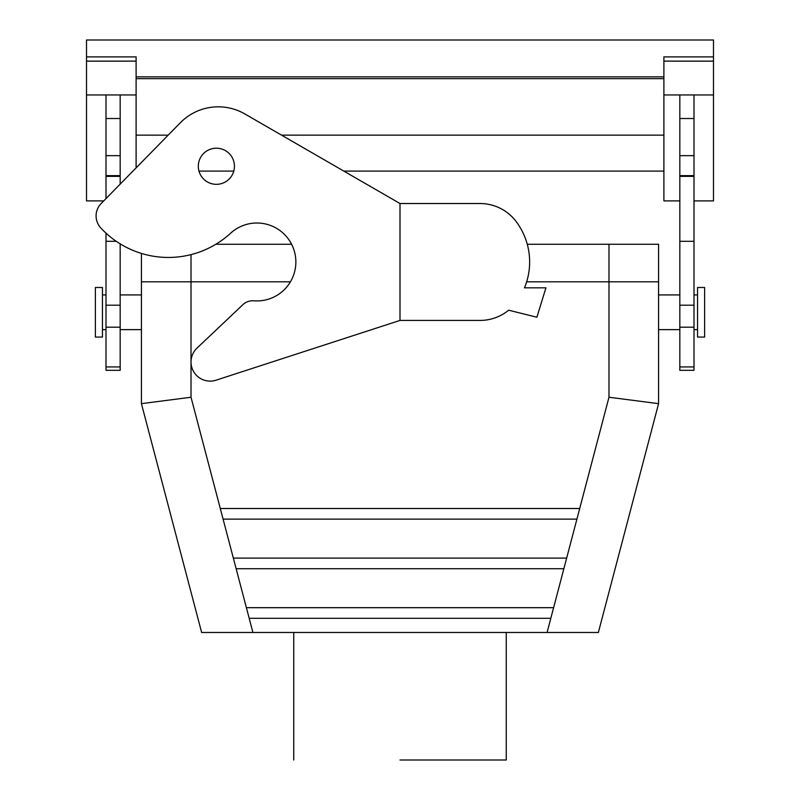 <?xml version="1.0" encoding="UTF-8"?>
<svg xmlns="http://www.w3.org/2000/svg" width="800" height="800" viewBox="0 0 800 800"><rect width="100%" height="100%" fill="white"/><g stroke="black" fill="none" stroke-linecap="round" stroke-linejoin="round"><path stroke-width="1.2" d="M713.48 56.9L663.89 56.9L663.89 61.13L713.48 61.13L713.48 40L86.52 40L86.52 56.9L136.11 56.9L136.11 94.96L86.52 94.96L86.52 200.9L103.73 200.9L101.15 203.53L180.33 122.76A53.13 53.13 0 0 1 244.84 113.95L400 203.53L480.05 203.53A45.16 45.16 0 0 1 516.18 221.59A67.3 67.3 0 0 1 527.27 244.26L658.57 244.26L658.57 281.81L526.65 281.81L658.57 281.81L658.57 244.26L608.99 244.26L608.99 281.81L658.58 281.81L608.99 281.81L608.99 397.24L658.58 403.66L598.36 632.48L252.92 632.48L598.36 632.48L658.58 403.66L658.58 281.81L658.58 403.66L608.99 397.24L576.91 519.13L223.09 519.13L220.29 508.51L579.71 508.51L576.91 519.13L223.09 519.13L220.29 508.51L579.71 508.51L608.99 397.24L608.99 244.26L527.27 244.26M663.89 61.13L663.89 94.96L694 94.96L694 370.32L679.83 370.32L679.83 366.93L694 366.93M679.83 94.96L679.83 366.93M136.11 76.86L663.89 76.86M663.89 94.96L663.89 200.9L679.83 200.9M713.48 61.13L713.48 200.9L694 200.9M694 94.96L713.48 94.96M86.52 56.9L86.52 94.96M136.11 94.96L136.11 167.87M120.17 94.96L120.17 184.13M120.17 243.85L120.17 370.32L106 370.32L106 241.3L116.25 241.3M106 94.96L106 198.58M106 233.14L106 241.3M198.96 171.1L233.78 171.1M343.82 171.1L663.89 171.1M215.83 244.26L291.6 244.26L215.83 244.26M566.66 558.1L563.86 568.72L236.14 568.72L233.34 558.1L566.66 558.1L563.86 568.72L236.14 568.72L233.34 558.1L566.66 558.1L576.91 519.13L566.66 558.1M553.61 607.69L550.81 618.31L249.19 618.31L246.39 607.69L553.61 607.69L550.81 618.31L249.19 618.31L246.39 607.69L553.61 607.69L563.86 568.72L553.61 607.69M191.01 397.24L141.42 403.66L201.64 632.48L252.92 632.48L201.64 632.48L141.42 403.66L141.42 281.81L290.43 281.81L141.42 281.81L141.42 403.66L191.01 397.24L220.29 508.51L191.01 397.24L191.01 281.81L290.43 281.81L141.43 281.81L191.01 281.81L191.01 254.62L191.01 397.24M704.62 287.48L704.62 337.07L697.54 337.07L697.54 287.48L697.54 337.07L704.62 337.07L704.62 287.48L697.54 287.48L704.62 287.48M658.58 294.92L679.83 294.92L658.58 294.92M694 294.92L697.54 294.92L694 294.92M95.38 287.48L95.38 337.07L102.46 337.07L102.46 287.48L102.46 337.07L95.38 337.07L95.38 287.48L102.46 287.48L95.38 287.48M141.42 294.92L120.17 294.92L141.42 294.92M106 294.92L102.46 294.92L106 294.92M400 760L506.26 760L400 760M141.43 253.43L141.43 281.81L141.43 253.43M400 320.42L400 203.53L480.05 203.53A45.16 45.16 0 0 1 516.18 221.59A67.3 67.3 0 0 1 524.48 287.83L545.94 287.83L536.88 317.23L508.67 310.2A45.16 45.16 0 0 1 480.05 320.42L400 320.42L216.05 380.19A19.13 19.13 0 0 1 196.99 348.11L242.91 304.65A14.17 14.17 0 0 1 253.78 300.81A38.96 38.96 0 0 0 293.75 249.32A38.96 38.96 0 0 0 230.57 233.25A92.1 92.1 0 0 1 100.81 227.97A17.71 17.71 0 0 1 101.15 203.53M234.44 166.27A18.06 18.06 0 0 0 216.37 148.2A18.06 18.06 0 0 0 198.31 166.27A18.06 18.06 0 0 0 216.37 184.33A18.06 18.06 0 0 0 234.44 166.27M136.11 135.14L168.2 135.14M281.55 135.14L663.89 135.14M136.11 78.65L663.89 78.65M679.83 118.53L694 118.53M679.83 155.66L694 155.66M136.11 61.13L86.52 61.13M120.17 366.93L106 366.93M120.17 327.2L106 327.2M120.17 305.19L106 305.19M120.17 175.64L106 175.64M120.17 155.66L106 155.66M120.17 118.53L106 118.53M679.83 175.64L694 175.64M679.83 327.2L694 327.2M679.83 305.19L694 305.19M550.81 618.31L547.08 632.48L550.81 618.31M249.19 618.31L252.92 632.48L249.19 618.31M236.14 568.72L246.39 607.69L236.14 568.72M223.09 519.13L233.34 558.1L223.09 519.13M106 176.37L120.17 176.37M694 176.37L679.83 176.37M694 241.3L679.83 241.3M658.58 329.63L679.83 329.63L658.58 329.63M694 329.63L697.54 329.63L694 329.63M141.42 329.63L120.17 329.63L141.42 329.63M106 329.63L102.46 329.63L106 329.63M293.74 632.48L293.74 760L293.74 632.48M506.26 632.48L506.26 760L506.26 632.48"/></g></svg>
